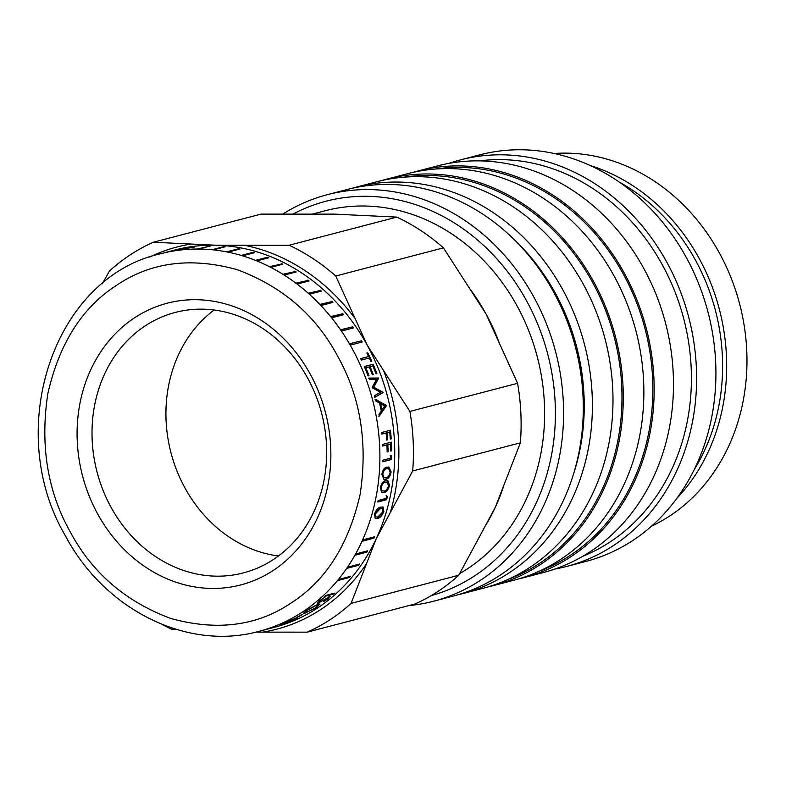<?xml version="1.0" encoding="UTF-8"?>
<svg xmlns="http://www.w3.org/2000/svg" width="786" height="786" viewBox="0 0 786 786"><rect width="100%" height="100%" fill="white"/><g stroke="black" fill="none" stroke-linecap="round" stroke-linejoin="round"><path stroke-width="1.18" d="M337.754 356.343C315.864 315.333 282.282 286.428 237.018 269.618C190.978 256.953 150.941 262.111 116.927 285.082C82.383 307.071 59.343 343.266 47.828 393.678C40.017 445.279 47.474 491.319 70.19 531.788C92.08 572.807 125.662 601.712 170.926 618.513C216.965 631.178 257.002 626.029 291.017 603.058C325.571 581.07 348.601 544.865 360.116 494.463C367.927 442.852 360.479 396.822 337.754 356.343M145.341 325.777A134.612 116.073 75.4 0 1 175.307 312.425A134.612 116.073 75.4 0 1 307.699 378.164A134.612 116.073 75.4 0 1 273.341 559.563A134.612 116.073 75.4 0 1 243.375 572.906A134.612 116.073 75.4 0 1 110.983 507.167A134.612 116.073 75.4 0 1 145.341 325.777M214.165 310.018A134.612 116.073 -104.6 0 0 184.906 487.851A134.612 116.073 -104.6 0 0 278.44 555.997M134.77 317.662A145.567 125.524 75.4 0 1 310.342 374.323A145.567 125.524 75.4 0 1 273.174 570.479A145.567 125.524 75.4 0 1 97.602 513.818A145.567 125.524 75.4 0 1 134.77 317.662M370.894 361.531A195.095 168.224 -104.6 0 0 369.263 357.984L361.344 360.057A195.095 168.224 -104.6 0 0 360.646 358.603L368.565 356.539A195.095 168.224 -104.6 0 0 366.846 353.042L367.75 352.796A195.095 168.224 75.4 0 1 371.798 361.295L370.894 361.531M364.282 366.541L373.104 364.232A195.095 168.224 75.4 0 1 376.916 373.615L376.013 373.851A195.095 168.224 -104.6 0 0 372.829 365.952L370.118 366.659A195.095 168.224 75.4 0 1 373.301 374.558L372.397 374.804A195.095 168.224 -104.6 0 0 369.214 366.895L365.814 367.789A195.095 168.224 75.4 0 1 368.998 375.688L368.094 375.924A195.095 168.224 -104.6 0 0 364.282 366.541M380.463 392.312L372.23 387.753A195.095 168.224 -104.6 0 0 372.122 387.4L376.406 379.559L369.459 379.609A195.095 168.224 -104.6 0 0 368.909 378.076L378.538 378.007A195.095 168.224 75.4 0 1 378.616 378.223L373.753 387.154L383.136 392.361A195.095 168.224 75.4 0 1 383.204 392.587L375.01 397.195A195.095 168.224 -104.6 0 0 374.588 395.633L380.463 392.312M386.427 405.429A195.095 168.224 75.4 0 1 386.476 405.655L379.284 416.099A195.095 168.224 -104.6 0 0 378.96 414.379L381.279 411.029A195.095 168.224 -104.6 0 0 379.53 403.051L376.042 401.135A195.095 168.224 -104.6 0 0 375.61 399.426L386.427 405.429L378.773 416.177M381.632 432.516L390.455 430.207A195.095 168.224 75.4 0 1 391.202 438.912L390.298 439.148A195.095 168.224 -104.6 0 0 389.718 432.045L387.007 432.762A195.095 168.224 75.4 0 1 387.586 439.855L386.683 440.091A195.095 168.224 -104.6 0 0 386.093 432.998L381.8 434.118A195.095 168.224 -104.6 0 0 381.632 432.516M382.576 444.424L391.399 442.115A195.095 168.224 75.4 0 1 391.674 450.81L390.77 451.046A195.095 168.224 -104.6 0 0 390.563 443.952L387.852 444.66A195.095 168.224 75.4 0 1 388.058 451.754L387.144 451.989A195.095 168.224 -104.6 0 0 386.948 444.896L382.644 446.026A195.095 168.224 -104.6 0 0 382.576 444.424M390.78 455.389L391.674 456.194A195.095 168.224 75.4 0 1 391.605 459.476L382.782 461.785A195.095 168.224 -104.6 0 0 382.821 460.193L390.74 458.12A195.095 168.224 -104.6 0 0 390.78 455.389M381.858 474.341C382.782 469.733 384.472 467.365 386.909 467.228L388.883 467.041L391.133 471.914C390.111 476.562 388.363 478.979 385.887 479.185L383.902 479.313L381.858 474.341M380.267 487.792C381.475 483.243 383.283 480.904 385.7 480.757L387.812 480.6L389.542 485.365C388.245 489.943 386.368 492.331 383.912 492.537L381.8 492.635L380.267 487.792M386.624 495.799L387.331 496.565A195.095 168.224 75.4 0 1 386.653 499.709L377.83 502.018A195.095 168.224 -104.6 0 0 378.164 500.495L386.083 498.422A195.095 168.224 -104.6 0 0 386.624 495.799M374.568 513.926C376.327 509.574 378.38 507.314 380.729 507.137L383.067 507.058L383.853 511.499C381.996 515.871 379.874 518.17 377.476 518.396L375.207 518.436L374.568 513.926M363.211 539.756L374.637 536.769A195.095 168.224 75.4 0 1 374.008 538.145L362.582 541.132A195.095 168.224 -104.6 0 0 363.211 539.756M356.196 553.816L367.622 550.829A195.095 168.224 75.4 0 1 366.885 552.136L355.469 555.122A195.095 168.224 -104.6 0 0 356.196 553.816M348.09 567.05L359.516 564.063A195.095 168.224 75.4 0 1 358.691 565.281L347.265 568.268A195.095 168.224 -104.6 0 0 348.09 567.05M338.963 579.351L350.389 576.364A195.095 168.224 75.4 0 1 349.465 577.494L338.039 580.481A195.095 168.224 -104.6 0 0 338.963 579.351M325.65 595.454L334.472 593.145A195.095 168.224 75.4 0 1 333.411 594.118L324.589 596.417A195.095 168.224 -104.6 0 0 325.65 595.454M329.442 596.495L328.519 598.51L323.734 601.555L328.401 597.429L318.173 603.088L319.312 600.868L324.923 597.203L320.226 600.632L319.303 602.204L320.619 601.624L330.081 596.525L329.747 596.043M318.566 601.683L319.303 602.204M328.391 596.957L328.725 597.439L328.135 597.046M317.858 602.597L318.173 603.088L317.475 603.068M318.458 604.002L319.931 604.031L316.473 607.558L304.791 613.267L303.376 613.326L307.09 610.054L318.458 604.002M301.755 614.573L302.659 614.338A195.095 168.224 75.4 0 1 297.403 617.256L296.489 617.491A195.095 168.224 -104.6 0 0 301.755 614.573M281.201 624.359L281.3 624.634C278.686 625.351 279.561 624.762 283.903 622.895L296.371 617.943C298.837 617.462 297.855 618.268 293.433 620.36L285.249 623.495L292.569 620.576C296.145 618.896 297.01 618.228 295.153 618.572L281.693 624.369A195.095 168.224 -104.6 0 0 286.487 622.394L287.391 622.158A195.095 168.224 75.4 0 1 281.3 624.634L279.777 624.909M295.919 617.943L296.155 618.494L295.055 618.336M281.015 623.848L281.693 624.369M296.371 617.943L297.737 617.835L297.491 617.295M275.296 626.973L275.326 626.992A195.095 168.224 75.4 0 1 272.565 627.778L263.742 630.087A195.095 168.224 -104.6 0 0 265.088 629.704L273.007 627.641A195.095 168.224 -104.6 0 0 275.296 626.973M396.802 217.103A210.098 181.163 75.4 0 1 443.442 247.865L335.76 276.004A210.098 181.163 -104.6 0 0 289.11 245.242L396.802 217.103L334.522 214.136L261.04 214.106L153.349 242.245A210.098 181.163 -104.6 0 0 109.49 271.003L102.298 283.805M459.712 573.574A195.095 168.224 -104.6 0 0 467.316 568.907A195.095 168.224 -104.6 0 0 517.119 306.019A195.095 168.224 -104.6 0 0 325.237 210.736L312.288 214.126M431.209 595.621A204.095 175.995 -104.6 0 0 526.64 300.94A204.095 175.995 -104.6 0 0 293.149 214.008M408.72 605.623A210.098 181.163 -104.6 0 0 433.558 601.231A210.098 181.163 -104.6 0 0 533.969 297.295A210.098 181.163 -104.6 0 0 327.33 194.682A210.098 181.163 -104.6 0 0 282.911 213.998M433.558 601.231L453.267 596.083A210.098 181.163 -104.6 0 0 500.034 575.244A210.098 181.163 -104.6 0 0 553.678 292.137A210.098 181.163 -104.6 0 0 347.039 189.534L327.33 194.682M574.006 472.533A204.095 175.995 -104.6 0 0 555.456 293.404A204.095 175.995 -104.6 0 0 512.786 238.217M457.816 594.815A210.098 181.163 -104.6 0 0 462.384 593.695A210.098 181.163 -104.6 0 0 562.786 289.759A210.098 181.163 -104.6 0 0 356.156 187.147A210.098 181.163 -104.6 0 0 351.617 188.404M462.384 593.695L482.977 588.321A210.098 181.163 -104.6 0 0 583.379 284.375A210.098 181.163 -104.6 0 0 376.74 181.772L356.156 187.147M508.758 579.105A208.595 179.876 -104.6 0 0 592.575 282.41A208.595 179.876 -104.6 0 0 403.739 177.194M488.096 586.887A210.098 181.163 -104.6 0 0 493.264 585.629A210.098 181.163 -104.6 0 0 593.676 281.693A210.098 181.163 -104.6 0 0 387.036 179.08A210.098 181.163 -104.6 0 0 381.908 180.515M493.264 585.629L513.857 580.245A210.098 181.163 -104.6 0 0 614.259 276.308A210.098 181.163 -104.6 0 0 407.62 173.696L387.036 179.08M539.638 571.039A208.595 179.876 -104.6 0 0 623.455 274.334A208.595 179.876 -104.6 0 0 434.619 169.118M518.986 578.82A210.098 181.163 -104.6 0 0 524.154 577.563A210.098 181.163 -104.6 0 0 624.556 273.616A210.098 181.163 -104.6 0 0 417.916 171.004A210.098 181.163 -104.6 0 0 412.797 172.439M524.154 577.563L543.47 572.513A210.098 181.163 -104.6 0 0 590.237 551.674A210.098 181.163 -104.6 0 0 643.872 268.576A210.098 181.163 -104.6 0 0 437.232 165.964L417.916 171.004M582.74 556.311A205.598 177.282 -104.6 0 0 662.441 265.02A205.598 177.282 -104.6 0 0 479.411 160.884M554.916 569.044A210.098 181.163 -104.6 0 0 566.598 566.47A210.098 181.163 -104.6 0 0 667 262.524A210.098 181.163 -104.6 0 0 460.37 159.912A210.098 181.163 -104.6 0 0 448.914 163.38M566.598 566.47L585.914 561.42A210.098 181.163 -104.6 0 0 686.316 257.484A210.098 181.163 -104.6 0 0 479.686 154.871L460.37 159.912M651.515 526.198A195.095 168.224 -104.6 0 0 719.475 253.141A195.095 168.224 -104.6 0 0 554.13 153.496M677.001 498.167A195.095 168.224 -104.6 0 0 699.176 258.447A195.095 168.224 -104.6 0 0 590.07 165.473M619.181 182.018A192.089 165.64 75.4 0 1 694.303 469.497M382.016 409.958A195.095 168.224 -104.6 0 0 380.63 403.67L384.727 405.969L381.505 410.046A194.496 167.713 -104.6 0 0 380.129 403.788L380.63 403.67M386.82 468.81C384.914 468.829 383.558 470.608 382.753 474.155L383.912 477.524L386.064 477.613C387.97 477.515 389.355 475.707 390.22 472.199L388.559 468.643L386.299 468.721L388.559 468.643M381.161 487.605L380.65 487.458C381.672 483.97 383.116 482.211 384.983 482.191L385.504 482.319C383.637 482.339 382.192 484.107 381.161 487.605L382.084 490.916L384.197 490.995C386.073 490.886 387.557 489.108 388.628 485.65L386.83 482.044M385.504 482.319L387.351 482.182M382.084 490.916L381.574 490.769L382.084 490.916M380.336 508.64L375.462 513.739L375.924 516.883L377.948 516.923L382.929 511.784L382.33 508.542L379.835 508.434L382.33 508.542M305.99 612.53C304.035 612.962 304.722 612.039 308.043 609.779L317.328 604.856L318.487 604.866L315.51 607.833L305.99 612.53L304.585 612.048M382.753 474.155L382.232 474.056C383.047 470.509 384.403 468.731 386.299 468.721M383.391 477.416L382.232 474.056M384.983 482.191L386.84 482.054M381.574 490.769L380.65 487.458M375.462 513.739L374.961 513.513L379.835 508.434M374.961 513.513L375.924 516.883M458.759 575.244A210.098 181.163 75.4 0 1 414.89 604.012L307.208 632.15A210.098 181.163 -104.6 0 0 351.067 603.383L458.759 575.244L495.17 507.569L520.371 442.823L412.689 470.961A210.098 181.163 -104.6 0 0 409.899 411.432L517.591 383.293A210.098 181.163 75.4 0 1 520.371 442.823M517.591 383.293L486.121 314.115L443.442 247.865M161.818 624.3A210.098 181.163 -104.6 0 0 171.446 629.144L176.457 629.439M366.915 353.169L367.308 353.071A194.496 167.713 75.4 0 1 371.287 361.422M360.705 358.73L368.565 356.539M376.415 373.753A194.496 167.713 -104.6 0 0 372.633 364.468L364.321 366.64M365.814 367.789L365.352 368.015A194.496 167.713 75.4 0 1 368.496 375.816M370.118 366.659L369.646 366.885A194.496 167.713 75.4 0 1 372.8 374.696M368.428 378.272L378.056 378.194L373.262 387.321L382.635 392.509A194.496 167.713 75.4 0 1 382.703 392.725L374.519 397.333M375.109 399.553L385.916 405.527M389.954 430.345A194.496 167.713 -104.6 0 1 390.681 438.912L390.288 439.01M386.093 432.998L381.79 434.01M389.718 432.045L386.486 432.781A194.496 167.713 75.4 0 1 387.066 439.855L386.673 439.954M390.878 442.253A194.496 167.713 -104.6 0 1 391.153 450.771L390.77 450.869M386.948 444.896L382.644 445.878M390.563 443.952L387.331 444.65A194.496 167.713 75.4 0 1 387.527 451.724L387.144 451.822M391.674 456.194L391.153 456.145A194.496 167.713 -104.6 0 1 391.084 459.417L382.792 461.588M391.153 456.145L390.259 455.34M388.608 467.012L390.613 471.816C389.591 476.454 387.842 478.87 385.366 479.067L385.887 479.185M387.557 480.56L389.031 485.217C387.724 489.786 385.857 492.174 383.401 492.38L383.912 492.537M387.331 496.565L386.82 496.388A194.496 167.713 -104.6 0 1 386.142 499.532L377.899 501.684M386.82 496.388L386.113 495.632M382.802 506.97L383.352 511.283C381.505 515.645 379.383 517.935 376.985 518.161L377.476 518.396M373.949 536.946A194.496 167.713 -104.6 0 1 373.546 537.85L362.808 540.65M366.875 551.025A194.496 167.713 -104.6 0 1 366.443 551.792L355.773 554.582M358.691 564.279A194.496 167.713 -104.6 0 1 358.269 564.898L347.677 567.669M349.446 576.61A194.496 167.713 -104.6 0 1 349.072 577.071L338.589 579.803M333.264 593.459A194.496 167.713 -104.6 0 1 333.067 593.636L325.453 595.631M412.689 470.961L376.278 538.636L351.067 603.383M307.208 632.15L255.804 632.131M335.76 276.004L367.229 345.182L409.899 411.432M153.349 242.245L215.629 245.212L289.11 245.242M361.678 342.146A194.496 167.713 -104.6 0 0 360.971 340.937L350.075 343.777M352.855 328.086A194.496 167.713 -104.6 0 0 352.099 326.986L341.212 329.835M343.04 314.862A194.496 167.713 -104.6 0 0 342.244 313.879L331.387 316.719M332.311 302.571A194.496 167.713 -104.6 0 0 331.495 301.716L320.668 304.546M320.747 291.301A194.496 167.713 -104.6 0 0 319.931 290.574L309.134 293.394M308.426 281.142A194.496 167.713 -104.6 0 0 307.631 280.533L296.882 283.343M295.448 272.162A194.496 167.713 -104.6 0 0 294.691 271.691L284.011 274.481M281.889 264.44A194.496 167.713 -104.6 0 0 281.211 264.096L270.61 266.867M267.859 258.034A194.496 167.713 -104.6 0 0 267.289 257.808L256.796 260.549M253.426 252.984A194.496 167.713 -104.6 0 0 253.023 252.866L242.678 255.568M238.689 249.359A194.496 167.713 -104.6 0 0 238.531 249.329L228.402 251.972M373.753 387.154L373.262 387.321M383.136 392.361L382.635 392.509M383.204 392.587L382.703 392.725M386.476 405.655L385.965 405.753M390.681 438.912L391.202 438.912M387.007 432.762L386.486 432.781M387.586 439.855L387.066 439.855M391.153 450.771L391.674 450.81M387.852 444.66L387.331 444.65M388.058 451.754L387.527 451.724M391.084 459.417L391.605 459.476M390.613 471.816L391.133 471.914M389.031 485.217L389.542 485.365M386.142 499.532L386.653 499.709M383.352 511.283L383.853 511.499M304.516 612.736L304.791 613.267M361.403 340.633A195.095 168.224 75.4 0 1 362.208 342.008L350.782 344.995A195.095 168.224 -104.6 0 0 349.976 343.62L360.971 340.937M352.501 326.642A195.095 168.224 75.4 0 1 353.395 327.949L341.969 330.935A195.095 168.224 -104.6 0 0 341.075 329.629L352.099 326.986M342.617 313.496A195.095 168.224 75.4 0 1 343.6 314.714L332.183 317.701A195.095 168.224 -104.6 0 0 331.191 316.483L342.244 313.879M331.83 301.284A195.095 168.224 75.4 0 1 332.9 302.413L321.484 305.4A195.095 168.224 -104.6 0 0 320.413 304.27L331.495 301.716M320.236 290.113A195.095 168.224 75.4 0 1 321.376 291.134L309.949 294.121A195.095 168.224 -104.6 0 0 308.81 293.099L319.931 290.574M307.896 280.052A195.095 168.224 75.4 0 1 309.104 280.966L297.678 283.952A195.095 168.224 -104.6 0 0 296.469 283.029L307.631 280.533M294.917 271.17A195.095 168.224 75.4 0 1 296.184 271.966L284.758 274.953A195.095 168.224 -104.6 0 0 283.491 274.157L294.691 271.691M281.398 263.556A195.095 168.224 75.4 0 1 282.714 264.224L271.288 267.211A195.095 168.224 -104.6 0 0 269.971 266.533L281.211 264.096M267.427 257.238A195.095 168.224 75.4 0 1 268.783 257.788L257.356 260.775A195.095 168.224 -104.6 0 0 256 260.225L267.427 257.238L267.289 257.808M253.121 252.296A195.095 168.224 75.4 0 1 254.507 252.709L243.08 255.696A195.095 168.224 -104.6 0 0 241.695 255.283L253.121 252.296L253.023 252.866M238.58 248.74A195.095 168.224 75.4 0 1 239.976 249.015L228.549 252.001A195.095 168.224 -104.6 0 0 227.154 251.726L238.58 248.74L238.531 249.329M223.912 246.608A195.095 168.224 75.4 0 1 225.317 246.745L213.9 249.732A195.095 168.224 -104.6 0 0 212.485 249.594L223.912 246.608L223.912 247.118M209.233 245.91A195.095 168.224 75.4 0 1 210.638 245.92L199.212 248.897A195.095 168.224 -104.6 0 0 197.807 248.897L209.253 246.273M191.165 247.059C193.896 246.755 194.584 246.814 193.218 247.226L180.701 249.496A195.095 168.224 75.4 0 1 187.893 248.651L186.989 248.887A195.095 168.224 -104.6 0 0 176.496 250.233L191.755 247.384L184.582 248.327A195.095 168.224 -104.6 0 0 183.197 248.543L191.185 247.187M194.014 247.531L193.926 246.942L193.218 247.226M192.295 247.796L191.774 247.541M182.922 248.327A195.095 168.224 75.4 0 1 184.376 248.071L167.703 252.011A195.095 168.224 -104.6 0 0 166.268 252.335L182.941 248.396M352.413 349.053A195.095 168.224 -104.6 0 0 160.531 253.78C53.193 277.409 3.046 430.296 65.543 536.023C104.567 609.848 187.569 651.329 259.174 631.286A195.095 168.224 -104.6 0 0 352.413 349.053M259.174 631.286L274 627.415A195.095 168.224 -104.6 0 0 376.278 538.636A195.095 168.224 -104.6 0 0 367.229 345.182A195.095 168.224 -104.6 0 0 215.629 245.212A195.095 168.224 -104.6 0 0 175.347 249.909L160.531 253.78M470.441 289.543A195.095 168.224 75.4 0 1 486.121 314.115A195.095 168.224 75.4 0 1 498.776 341.497M503.718 485.768A195.095 168.224 75.4 0 1 495.17 507.569A195.095 168.224 75.4 0 1 485.119 526.247M327.742 214.146A195.095 168.224 75.4 0 1 334.522 214.136A195.095 168.224 75.4 0 1 342.588 214.539M366.178 564.171A197.492 170.297 75.4 0 1 262.485 632.17M383.863 371.316A197.492 170.297 75.4 0 1 390.445 512.03M244.387 245.271A197.492 170.297 75.4 0 1 354.673 317.996M149.684 257.061A197.492 170.297 75.4 0 1 190.939 244.082M318.487 604.866L318.183 604.355"/></g></svg>
